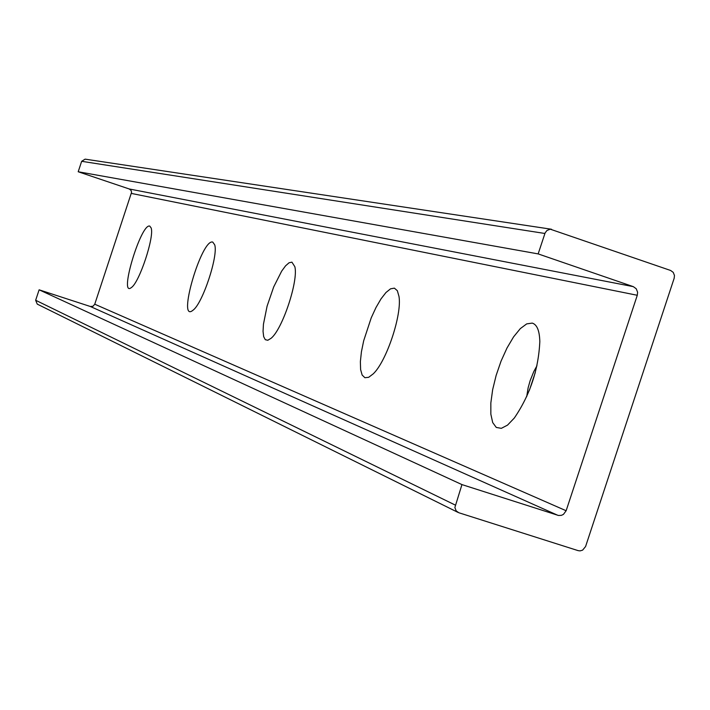 <?xml version="1.0" encoding="UTF-8"?>
<svg xmlns="http://www.w3.org/2000/svg" width="710" height="710" viewBox="0 0 710 710"><rect width="100%" height="100%" fill="white"/><g stroke="black" fill="none" stroke-linecap="round" stroke-linejoin="round"><path stroke-width="1.06" d="M532.234 323.103C537 324.532 539.529 330.691 539.822 341.608C538.491 369.573 529.988 395.044 514.315 418.03L507.517 425.13L501.349 428.334L496.29 427.447L492.704 422.592L490.85 414.196L490.841 402.943L492.651 389.683L496.139 375.412L501.038 361.168L507.002 347.998L513.587 336.859L520.323 328.606L526.705 323.884L532.234 323.103M536.964 365.748L533.769 371.623L530.148 380.666L528.142 387.758L526.687 396.695M535.296 372.493L529.385 390.296M394.387 288.145L397.343 290.701L398.993 296.443C402.108 314.574 386.542 361.337 373.247 373.842L368.676 377.312L364.896 377.711L362.144 375.058L360.609 369.555L360.369 361.612L361.425 351.778L363.697 340.711L371.232 317.832L375.998 307.51L381.022 298.874L385.983 292.493L390.544 288.828L394.387 288.145M291.916 262.159L294.845 266.694C298.564 280.761 282.411 329.387 271.042 338.324L267.794 340.267L265.291 339.691L263.676 336.655L263.046 331.384L263.445 324.221L267.093 306.152L273.705 286.902L281.666 271.14L285.553 265.851L289.05 262.78L291.916 262.159M212.76 242.083L214.722 244.852C218.396 255.84 202.527 303.667 193.031 310.199C176.577 324.079 201.471 238.383 212.76 242.083M578.126 550.632L580.061 550.88L582.599 550.152L585.581 546.522L674.172 278.231L674.465 275.498L673.249 272.383L670.63 270.474L550.277 229.188L546.975 230.475L545.12 232.898L538.153 253.905L633.32 286.645L636.24 288.766L637.615 292.236L637.278 295.28L566.136 510.738L563.447 514.377L561.424 515.345L558.513 515.478L461.944 484.593L454.87 507.526L456.21 510.934L458.882 512.762L578.126 550.632M551.457 229.241L85.12 159.146L81.659 161.303L78.198 171.758L129.22 188.966L131.039 190.395L131.59 192.259L94.749 304.208L93.001 306.267L90.33 306.489L39.121 289.813L35.66 300.268L37.239 304.111L458.092 512.442M461.944 484.593L39.121 289.813M538.153 253.905L78.198 171.758M149.766 226.099L151.141 227.928C154.567 236.652 139.302 282.669 131.359 287.559C118.419 298.022 140.953 222.949 149.766 226.099M544.898 233.475L81.659 161.303M455.19 505.032L35.66 300.268M633.32 286.645L129.22 188.966M637.278 295.28L131.412 193.431M566.136 510.738L94.749 304.208M557.811 515.3L90.33 306.489"/></g></svg>
